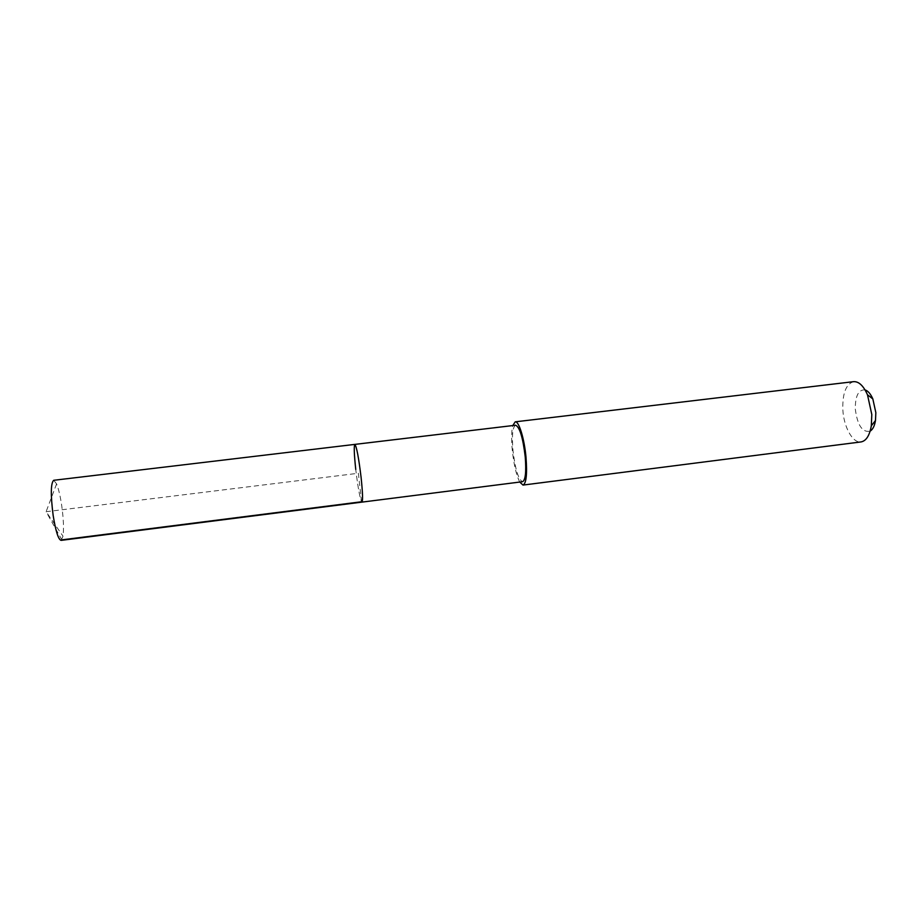 <?xml version="1.0" encoding="UTF-8"?>
<svg xmlns="http://www.w3.org/2000/svg" width="922" height="922" viewBox="0 0 922 922"><rect width="100%" height="100%" fill="white"/><g stroke="black" fill="none" stroke-linecap="round" stroke-linejoin="round"><path stroke-width="0.69" stroke-dasharray="4.61 3.46" d="M61.106 540.373L63.019 536.189C63.952 528.813 63.514 518.59 61.693 505.51C60.264 495.978 58.559 488.775 56.576 483.9L53.707 480.293M354.843 444.392C353.829 445.856 354.129 454.212 355.754 469.448C358.105 488.879 360.179 499.77 361.954 502.121C360.179 499.77 358.105 488.879 355.754 469.448M515.617 425.226C512.655 426.898 511.768 435.207 512.955 450.167C515.202 469.194 518.406 479.705 522.567 481.699M519.731 482.056C516.262 475.026 513.773 464.273 512.252 449.786C511.295 439.091 511.468 431.012 512.77 425.572M853.622 381.662C846.073 383.978 842.466 393.187 842.812 409.276C843.572 426.702 852.654 443.378 861.044 441.926M865.055 389.902C858.497 389.487 855.247 395.861 855.293 409.011C857.414 425.353 862.358 432.729 870.138 431.162M361.551 501.764L358.358 473.263L46.1 511.722L61.866 539.854M56.576 483.9L46.1 511.722L63.019 536.189"/><path stroke-width="1.38" d="M53.707 480.293C50.733 483.07 50.549 494.768 53.142 515.363C55.712 531.222 58.363 539.554 61.106 540.373L361.954 502.121C362.98 500.865 362.692 492.579 361.078 477.25C358.67 457.473 356.595 446.525 354.843 444.392C356.595 446.525 358.67 457.473 361.078 477.25C362.692 492.579 362.98 500.865 361.954 502.121L522.567 481.699C525.482 480.224 526.37 471.972 525.24 456.932C522.924 437.593 519.72 427.024 515.617 425.226L53.707 480.293M355.754 469.448C354.129 454.212 353.829 445.856 354.843 444.392M512.77 425.572L515.225 421.838C518.856 420.824 524.376 438.688 526.013 457.358C527.269 474.208 526.278 483.439 523.016 485.076L519.731 482.056M523.016 485.076L861.044 441.926C866.173 440.947 869.596 435.587 871.313 425.826L871.809 414.531L867.487 394.789C863.453 385.742 858.831 381.374 853.622 381.662L515.225 421.838M870.138 431.162C872.8 429.479 874.586 425.929 875.485 420.501L875.842 412.653L872.834 398.938C870.633 393.901 868.04 390.893 865.055 389.902M61.866 539.854L361.551 501.764M875.485 420.501L871.313 425.826M872.834 398.938L867.487 394.789"/></g></svg>
